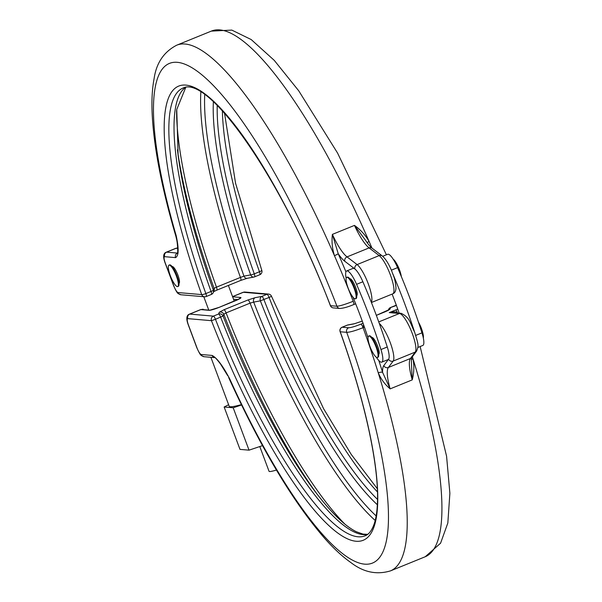 <?xml version="1.0" encoding="UTF-8"?>
<svg xmlns="http://www.w3.org/2000/svg" width="602" height="602" viewBox="0 0 602 602"><rect width="100%" height="100%" fill="white"/><g stroke="black" fill="none" stroke-linecap="round" stroke-linejoin="round"><path stroke-width="0.9" d="M376.092 347.038A11.566 2.739 67.9 0 1 377.409 357.49A11.566 2.739 67.9 0 1 373.165 353.261A42.065 42.065 0 0 1 368.605 342.056A11.566 2.739 67.9 0 1 368.687 336.067A11.566 2.739 67.9 0 1 376.092 347.038M368.687 336.067L369.282 335.818A11.566 2.739 67.9 0 1 376.686 346.797A11.566 2.739 67.9 0 1 378.003 357.249L377.409 357.49M422.837 333.049A42.065 42.065 0 0 0 418.45 322.138A11.566 2.739 67.9 0 1 421.438 328.587A11.566 2.739 67.9 0 1 422.837 333.049A11.566 2.739 67.9 0 1 423.349 338.106M419.903 326.502A11.566 2.739 67.9 0 1 420.843 328.827A11.566 2.739 67.9 0 1 422.634 335.118M401.346 276.574A11.566 2.739 -112.1 0 0 400.894 274.354A11.566 2.739 -112.1 0 0 399.495 269.892A11.566 2.739 -112.1 0 0 396.334 263.149A11.566 2.739 -112.1 0 0 393.166 259.176M399.894 273.082A11.566 2.739 -112.1 0 0 398.9 270.132A11.566 2.739 -112.1 0 0 394.739 261.81M355.458 298.795L356.06 298.554A11.566 2.739 -112.1 0 0 354.744 288.102A11.566 2.739 -112.1 0 0 347.339 277.131L346.744 277.371A11.566 2.739 -112.1 0 0 346.662 283.361A42.065 42.065 0 0 0 351.222 294.566A11.566 2.739 -112.1 0 0 355.458 298.795A11.566 2.739 -112.1 0 0 354.149 288.35A11.566 2.739 -112.1 0 0 346.744 277.371M259.793 446.556L269.049 471.306A13.492 1.573 -20.5 0 0 269.545 471.524A13.492 1.573 -20.5 0 0 276.431 470.042M262.51 445.638L249.04 450.161L239.995 449.385L224.14 406.997L228.625 404.725M241.537 404.973L233.192 407.772L224.14 406.997M241.364 404.619A28.038 3.273 159.5 0 1 230.242 406.741A28.038 3.273 159.5 0 1 229.212 406.297L210.896 357.302M378.816 360.53A287.244 68.034 67.9 0 1 382.594 372.39L390.156 388.869C385.009 384.588 381.043 379.252 378.267 372.871A283.745 67.198 67.9 0 1 390.532 570.862L425.23 556.745A283.745 67.198 -112.1 0 0 412.964 358.754C414.327 365.715 414.086 372.758 412.235 379.885L411.482 364.18C411.347 359.168 411.467 356.918 411.843 357.415M232.613 296.794L240.657 297.486A8.767 1.023 159.5 0 1 235.073 300.887L219.301 307.306A8.767 1.023 159.5 0 1 209.112 310.316L200.812 309.601A10.512 2.491 -112.1 0 0 200.556 309.631L189.464 314.139A10.512 2.491 67.9 0 1 189.773 314.093L213.394 316.133L218.579 314.018L219.301 312.25L224.012 309.737L247.986 299.984L255.128 297.674L261.832 296.417A3.507 0.828 67.9 0 1 263.902 299.57A241.68 57.243 -112.1 0 0 377.529 499.412M367.506 534.463A241.68 57.243 67.9 0 1 363.375 534.614A241.68 57.243 67.9 0 1 220.648 317.171A3.507 0.828 -112.1 0 0 218.579 314.018A3.507 3.461 -157.7 0 1 223.049 316.035A243.983 57.784 -112.1 0 0 314.711 490.984A243.983 57.784 -112.1 0 0 317.773 494.994M362.276 321.114L354.066 323.861L347.362 325.118A3.507 0.828 -112.1 0 0 347.264 325.125L347.264 325.125A3.507 0.828 -112.1 0 0 347.181 325.193M385.175 311.798A3.507 0.828 -112.1 0 0 385.077 311.813L376.348 315.365L389.893 309.285A3.507 3.461 -157.7 0 0 388.395 310.339M364.443 327.172A3.507 0.579 -19.8 0 0 363.074 327.669C355.195 330.761 349.739 332.312 346.707 332.327A3.507 3.379 -85.1 0 1 348.641 327.781C350.891 327.699 354.969 326.495 360.876 324.169L363.059 323.282M364.383 326.991A3.507 0.406 -20.5 0 0 363.014 327.511A3.507 0.828 -112.1 0 1 363.074 327.669A283.745 67.198 67.9 0 1 378.267 372.871A3.507 1.151 -17.3 0 1 382.594 372.39A38.558 9.135 67.9 0 1 383.805 365.587A3.507 3.371 36.9 0 0 388.38 367.476A35.051 8.3 -112.1 0 0 390.156 388.869L412.235 379.885A35.051 8.3 67.9 0 1 410.459 358.491L415.26 352.08L393.181 361.065L388.38 367.476L410.459 358.491A3.507 3.371 -143.1 0 0 411.843 357.422L416.652 351.011C418.744 345.172 418.706 345.759 414.658 332.229C410.346 323.823 410.135 317.382 400.97 313.266L389.261 312.619L397.749 309.127M228.655 377.522L229.798 379.057A269.719 63.88 -112.1 0 0 372.548 563.043A269.719 63.88 -112.1 0 0 346.707 332.327L340.243 331.77A245.187 58.07 67.9 0 1 356.249 541.266A245.187 58.07 67.9 0 1 211.452 320.678L187.839 318.639A7.013 1.663 -112.1 0 0 188.434 325.005L196.967 347.828A7.013 1.663 -112.1 0 0 201.249 354.51A3.507 3.379 -85.1 0 0 204.101 356.715L214.839 357.641A3.507 3.379 -85.1 0 1 212.137 355.443C216.961 357.949 222.853 365.813 229.798 379.057L228.655 377.522C260.832 448.076 292.873 501.737 324.787 538.489C333.771 548.633 342.478 556.662 350.913 562.584C363.457 572.276 376.664 575.038 390.532 570.862M383.805 365.587L388.606 359.176A17.526 4.154 67.9 0 1 388.132 359.56L381.826 362.126A17.526 4.154 67.9 0 1 376.333 357.234M379.313 323.477A21.032 4.982 67.9 0 1 390.216 342.523A21.032 4.982 67.9 0 1 393.181 361.065A3.507 3.371 36.9 0 1 388.606 359.176A17.526 4.154 -112.1 0 0 387.267 346.978L380.953 349.544A17.526 4.154 67.9 0 1 381.826 362.126M360.876 324.169A3.507 0.828 -112.1 0 1 363.014 327.511L363.563 324.681M390.435 307.584A3.507 0.828 67.9 0 1 390.517 307.532A3.507 0.828 67.9 0 1 390.517 307.524A3.507 0.828 67.9 0 1 390.615 307.517L389.893 309.285M416.652 351.011A3.507 3.371 -143.1 0 1 415.26 352.08A21.032 4.982 -112.1 0 0 412.295 333.538A21.032 4.982 -112.1 0 0 399.45 313.491L389.261 312.619C393.7 311.324 396.515 311.58 397.711 313.394M200.556 309.631A1.753 1.701 -107.3 0 1 200.684 309.578L200.684 309.578A1.753 1.701 -107.3 0 1 201.143 309.503M317.284 494.362A255.323 60.471 67.9 0 1 223.778 314.274L223.049 316.035L215.463 319.286A241.68 57.243 -112.1 0 0 365.218 535.75C368.687 534.523 371.6 530.806 373.94 524.605C375.911 519.127 377.078 511.843 377.439 502.753C379.087 465.948 364.902 400.526 340.1 331.664A3.507 0.602 -19.7 0 0 340.243 331.77A3.507 3.379 -85.1 0 1 342.177 327.225L348.641 327.781M377.349 504.747A243.983 57.784 67.9 0 1 260.373 300.849L253.675 302.106A3.507 2.897 -100.6 0 1 255.128 297.674M375.189 520.459A257.626 61.013 67.9 0 1 250.063 303.145L253.675 302.106A255.323 60.471 -112.1 0 0 376.145 515.914M219.301 312.25A3.507 3.461 -157.7 0 1 223.778 314.274L226.089 312.897A257.626 61.013 -112.1 0 0 344.841 524.079M354.066 323.861A3.507 2.897 -100.6 0 1 354.638 323.673L347.941 324.929A3.507 3.507 0 0 0 347.256 325.133M399.156 313.108A140.206 33.208 -112.1 0 0 392.113 294.1M392.873 273.97A175.257 41.508 67.9 0 1 414.462 331.71M382.706 256.301L387.673 254.285A17.526 4.154 67.9 0 1 397.576 267.642A175.257 41.508 67.9 0 1 421.964 332.861A17.526 4.154 67.9 0 1 422.83 345.443L417.863 347.467M355.669 303.792L353.562 304.604A3.507 0.828 -112.1 0 0 353.66 304.589A3.507 0.828 -112.1 0 0 353.201 301.263C345.307 304.371 339.889 306.034 336.954 306.237A3.507 3.379 94.9 0 0 339.806 308.45C343.245 308.299 347.866 307.012 353.66 304.589L355.677 303.814M211.264 294.453A3.507 0.828 -112.1 0 0 211.362 294.446L211.362 294.446A3.507 0.828 -112.1 0 0 211.031 291.458A241.68 57.243 67.9 0 1 185.582 87.358M365.188 239.784L354.473 225.396C360.621 229.768 365.519 235.179 369.176 241.635A283.745 67.198 -112.1 0 0 211.347 31.108L176.649 45.225A283.745 67.198 67.9 0 1 334.479 255.752C332.244 248.724 331.544 241.598 332.394 234.381L338.256 253.826L334.479 255.752A283.745 67.198 67.9 0 1 353.201 301.263M176.002 236.706L176.16 235.585C178.975 248.468 178.779 255.82 175.558 257.626L164.677 256.685A7.013 1.663 -112.1 0 0 165.272 263.051L173.805 285.875A7.013 1.663 -112.1 0 0 178.087 292.557L201.7 294.589A245.187 58.07 67.9 0 1 185.694 85.093A245.187 58.07 67.9 0 1 330.49 305.681L336.954 306.237A269.719 63.88 -112.1 0 0 186.244 64.768A269.719 63.88 -112.1 0 0 176.16 235.585L176.574 239.25L176.002 236.706C161.584 187.591 153.623 146.263 152.118 112.709C151.576 99.774 152.238 88.426 154.097 78.666C156.332 63.037 163.849 51.892 176.649 45.225M172.082 266.543A9.113 2.16 67.9 0 1 172.097 266.535A9.113 2.16 67.9 0 1 177.929 275.182A9.113 2.16 67.9 0 1 178.967 283.422A9.113 2.16 67.9 0 1 178.952 283.422M217.224 105.455A241.68 57.243 -112.1 0 0 254.285 273.857A3.507 0.828 67.9 0 1 254.616 276.845L254.616 276.845A3.507 0.828 67.9 0 1 254.518 276.86A3.507 2.897 79.4 0 1 253.939 277.04A3.507 3.507 0 0 0 254.623 276.837L259.801 274.73A3.507 0.828 -112.1 0 0 259.47 271.75A241.68 57.243 67.9 0 1 222.386 110.843M177.74 248.438L176.07 248.295L166.611 252.14L177.492 253.081A3.507 3.379 94.9 0 0 175.558 257.626M346.15 278.305A17.526 4.154 67.9 0 1 346.669 270.968L352.975 268.402A17.526 4.154 67.9 0 1 354.887 268.989A17.526 4.154 67.9 0 1 362.878 281.759A175.257 41.508 67.9 0 1 387.267 346.978M346.669 270.968A17.526 4.154 67.9 0 1 356.572 284.332A175.257 41.508 67.9 0 1 380.953 349.544M204.718 94.612A255.323 60.471 -112.1 0 0 243.968 276.145L250.673 274.896A243.983 57.784 67.9 0 1 213.371 101.761M177.47 149.808A243.983 57.784 -112.1 0 0 178.139 155.346A243.983 57.784 -112.1 0 0 213.341 290.081L214.071 288.313A3.507 3.461 22.3 0 1 214.011 290.758L213.281 292.527A3.507 3.461 22.3 0 1 211.445 294.386M176.604 110.617A257.626 61.013 -112.1 0 0 216.464 287.162L214.071 288.313A255.323 60.471 67.9 0 1 177.62 151.132M213.221 291.872L216.803 290.156A3.507 0.828 67.9 0 0 216.464 287.162L240.439 277.409A3.507 0.828 67.9 0 1 240.77 280.404L247.241 278.297A3.507 2.897 79.4 0 1 243.968 276.145L240.439 277.409A257.626 61.013 67.9 0 1 200.857 92.023M177.718 286.575L178.312 286.334A11.566 2.739 -112.1 0 0 176.996 275.882A11.566 2.739 -112.1 0 0 169.591 264.903L168.996 265.151A11.566 2.739 -112.1 0 0 168.914 271.133A42.065 42.065 0 0 0 173.474 282.346A11.566 2.739 -112.1 0 0 177.718 286.575A11.566 2.739 -112.1 0 0 176.401 276.122A11.566 2.739 -112.1 0 0 168.996 265.151M371.773 337.459A9.113 2.16 67.9 0 1 371.788 337.451A9.113 2.16 67.9 0 1 377.62 346.097A9.113 2.16 67.9 0 1 378.658 354.337A9.113 2.16 67.9 0 1 378.643 354.337M349.822 278.764A9.113 2.16 67.9 0 1 349.837 278.756A9.113 2.16 67.9 0 1 355.669 287.41A9.113 2.16 67.9 0 1 356.708 295.642A9.113 2.16 67.9 0 1 356.693 295.65M368.01 337.684A140.206 33.208 -112.1 0 0 352.96 297.14M371.961 248.077A283.745 67.198 -112.1 0 0 369.176 241.635L366.964 242.388M412.34 356.76A283.745 67.198 -112.1 0 1 412.964 358.754A3.507 1.151 -17.3 0 0 411.362 359.642M249.04 450.161L233.192 407.772M209.112 310.316A1.753 1.693 -85.1 0 1 209.872 310.203L201.572 309.488A1.753 1.693 -85.1 0 0 200.812 309.601L189.773 314.093A3.507 3.379 94.9 0 0 187.839 318.639M271.389 296.289L271.502 296.297A3.507 3.507 0 0 0 268.537 294.077A3.507 3.379 94.9 0 0 267.017 294.31A3.507 0.828 67.9 0 1 269.086 297.463L260.373 300.849A3.507 2.897 -100.6 0 1 261.832 296.417L267.017 294.31L243.396 292.279L232.575 296.681M213.394 316.133A3.507 0.828 67.9 0 1 215.463 319.286L211.452 320.678A3.507 3.379 94.9 0 1 213.394 316.133M347.941 324.929A3.507 2.897 -100.6 0 0 347.362 325.118L342.177 327.225A3.507 0.828 67.9 0 0 342.079 327.24A3.507 3.507 0 0 0 340.1 331.664M341.981 327.307A3.507 0.828 67.9 0 1 342.079 327.24L347.264 325.125M396.417 305.455L390.615 307.517A3.507 3.461 -157.7 0 0 388.591 309.443L388.215 310.369M400.97 313.266A3.507 3.379 94.9 0 0 399.45 313.491L378.748 321.919M201.249 354.51L212.137 355.443M243.088 292.316L244.916 292.045A3.507 3.379 94.9 0 0 243.396 292.279A10.512 2.491 -112.1 0 0 243.088 292.316L232.545 296.605M204.101 356.715C201.098 355.285 200.993 356.978 196.839 347.775A3.507 0.406 -20.5 0 0 196.967 347.828M196.839 347.775L188.306 324.945A3.507 0.406 -20.5 0 0 188.434 325.005M377.469 491.954A241.68 57.243 67.9 0 1 269.086 297.463L271.502 296.297L323.56 408.653L351.207 454.397L377.349 488.764M395.619 305.477A3.507 0.828 67.9 0 1 395.702 305.417A3.507 0.828 67.9 0 1 395.8 305.402A3.507 3.379 94.9 0 1 396.334 305.237M397.546 312.965A3.507 0.828 -112.1 0 0 395.574 310.053M237.956 299.608L233.523 299.224M240.657 297.486A1.753 1.693 94.9 0 0 239.619 298.735M202.377 309.36A1.753 0.414 67.9 0 1 202.46 309.247L202.46 309.247A1.753 0.414 67.9 0 1 202.919 309.601M247.986 299.984A3.507 0.828 -112.1 0 1 250.063 303.145L226.089 312.897A3.507 0.828 -112.1 0 0 224.012 309.737M388.425 310.316L385.077 311.813A3.507 0.828 -112.1 0 0 384.994 311.874M397.576 267.642L391.36 270.17M421.964 332.861L415.756 335.382M330.378 305.673A3.507 3.507 0 0 0 333.342 307.893A3.507 3.379 94.9 0 1 330.49 305.681L330.378 305.673C283.429 181.736 209.127 74.625 183.038 88.035A241.68 57.243 -112.1 0 0 205.846 293.573L211.031 291.458A3.507 0.602 160.3 0 0 213.341 290.081A3.507 3.461 22.3 0 1 213.281 292.527A3.507 3.507 0 0 1 211.355 294.446M178.087 292.557A3.507 3.379 -85.1 0 0 180.939 294.762L204.56 296.794A3.507 3.379 -85.1 0 0 206.08 296.568A3.507 0.828 -112.1 0 0 206.177 296.553A3.507 0.828 -112.1 0 0 205.846 293.573A3.507 0.602 160.3 0 1 201.7 294.589A3.507 3.379 -85.1 0 0 204.56 296.794A3.507 3.507 0 0 0 206.177 296.553L211.362 294.446M365.105 239.656C367.89 243.915 370.245 246.775 372.179 248.242A3.507 3.16 -52.6 0 0 369.109 247.904A35.051 8.3 67.9 0 1 354.473 225.396L332.394 234.381A35.051 8.3 -112.1 0 0 347.03 256.888L369.109 247.904L379.185 255.594A3.507 3.16 -52.6 0 1 382.247 255.933C385.656 258.883 388.869 264.03 391.872 271.382C393.655 276.935 394.777 276.777 395.966 287.553C395.981 290.932 394.912 293.031 392.745 293.844A21.032 4.982 -112.1 0 0 390.856 276.22A21.032 4.982 -112.1 0 0 379.185 255.594L357.106 264.579A21.032 4.982 67.9 0 1 368.176 283.58A21.032 4.982 67.9 0 1 371.321 302.249M344.818 261.298A3.507 3.16 -52.6 0 1 347.03 256.888L357.106 264.579A3.507 3.16 -52.6 0 0 354.887 268.989L344.818 261.298A38.558 9.135 67.9 0 1 338.256 253.826A287.244 68.034 67.9 0 1 345.932 271.833M175.769 248.333L177.59 248.062A3.507 3.379 94.9 0 0 176.07 248.295A10.512 2.491 -112.1 0 0 175.769 248.333L166.302 252.185A10.512 2.491 67.9 0 1 166.611 252.14A3.507 3.379 94.9 0 0 164.677 256.685M261.637 270.2A3.507 0.602 160.3 0 1 261.78 270.306A3.507 0.602 160.3 0 1 259.47 271.75L254.285 273.857A3.507 0.602 -19.7 0 1 250.673 274.896A3.507 2.897 79.4 0 0 253.939 277.04L247.241 278.297M259.703 274.745A3.507 0.828 -112.1 0 0 259.801 274.73A3.507 3.507 0 0 0 261.78 270.306L235.548 183.196L224.531 113.206M180.939 294.762C177.936 293.332 177.831 295.025 173.669 285.815A3.507 0.406 -20.5 0 0 173.805 285.875M173.669 285.815L165.136 262.991A3.507 0.406 -20.5 0 0 165.272 263.051M362.878 281.759L356.572 284.332M240.672 280.419A3.507 0.828 67.9 0 0 240.77 280.404L216.803 290.156A3.507 0.828 67.9 0 1 216.697 290.172M378.598 353.976L379.072 353.788M371.998 337.745L372.465 337.556M357.129 295.093L356.655 295.289M400.894 274.354A42.065 42.065 0 0 0 396.334 263.149M350.522 278.861L350.048 279.05M367.664 534.343L363.051 534.117L356.339 531.739C344.871 526.095 330.995 512.513 314.711 490.984M420.151 346.534L446.579 456.211L449.882 493.294L447.835 523.003L440.574 543.207L425.23 556.745M227.722 375.708L220.505 363.992C216.87 359.289 214.959 357.167 214.786 357.618L214.989 357.656M188.306 324.945C186.01 318.834 186.402 315.23 189.464 314.139M268.537 294.077L244.916 292.045M396.327 305.229A3.507 3.507 0 0 0 395.702 305.417L390.517 307.532M240.055 298.517L219.248 307.313L209.872 310.203M201.572 309.488L200.511 309.646M201.279 309.563L203.205 309.262L203.687 309.669M390.525 307.524A3.507 3.507 0 0 0 388.591 309.443M362.269 321.092L354.638 323.673M392.745 293.844L371.426 302.52M386.416 254.797L337.556 153.051L298.727 90.804L274.241 60.343L251.184 39.544L231.83 30.1L211.347 31.108M165.136 262.991C162.849 256.881 163.24 253.276 166.302 252.185M178.109 253.021L177.447 253.562C177.944 255.143 177.876 244.578 176.574 239.25M372.179 248.242L382.247 255.933M234.268 301.203L228.376 285.446M208.781 310.105L203.777 296.733M185.777 87.335L176.74 109.519L178.139 155.346M179.381 282.872L178.907 283.06M172.774 266.641L172.307 266.829M333.342 307.893L339.806 308.45"/></g></svg>
